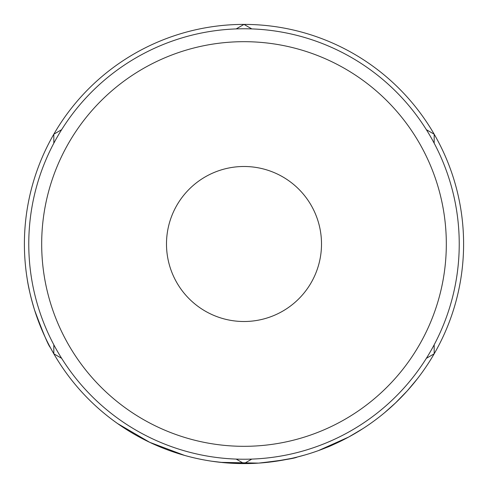 <?xml version="1.0" encoding="UTF-8"?>
<svg xmlns="http://www.w3.org/2000/svg" width="488" height="488" viewBox="0 0 488 488"><rect width="100%" height="100%" fill="white"/><g stroke="black" fill="none" stroke-linecap="round" stroke-linejoin="round"><path stroke-width="0.73" d="M41.681 244A202.319 202.319 0 0 0 244 446.319A202.319 202.319 0 0 0 446.319 244A202.319 202.319 0 0 0 244 41.681A202.319 202.319 0 0 0 41.681 244M459.232 244A215.232 215.232 0 0 1 244 459.232A215.232 215.232 0 0 1 28.768 244A215.232 215.232 0 0 1 244 28.768A215.232 215.232 0 0 1 459.232 244M166.493 244A77.507 77.507 0 0 1 244 166.493A77.507 77.507 0 0 1 321.507 244A77.507 77.507 0 0 1 244 321.507A77.507 77.507 0 0 1 166.493 244M411.341 386.197L407.212 390.918M404.686 393.682L402.746 395.731M402.301 396.195L397.293 401.246M395.75 402.734L384.678 412.622M354.434 433.808L348.395 437.199M343.637 439.694L340.758 441.134M340.343 441.335L339.788 441.61M339.062 441.957L336.506 443.165M332.871 444.812L331.559 445.391M330.949 445.654L319.677 450.15M348.639 437.065L318.353 450.631M258.707 463.106L255.669 463.289M254.675 463.338L249.899 463.521M249.289 463.539L225.2 462.795M224.431 462.728L211.786 461.227M304.933 454.975L296.503 457.232M291.153 458.476L273.371 461.63M263.611 462.722L261.33 462.917M184.616 455.42L149.706 442.323L117.584 423.566M54.186 354.428L50.331 347.517C48.416 345.608 43.176 333.158 34.599 310.154C30.842 297.656 28.365 287.188 27.169 278.758L26.663 275.439M46.201 339.392L44.432 335.634M40.461 326.441L36.765 316.639M36.106 314.736L34.929 311.185M33.056 305.055L31.628 299.87M29.866 292.69L28.212 284.748M27.901 283.058L27.712 282.003M463.6 244A219.6 219.6 0 0 1 244 463.6A219.6 219.6 0 0 1 24.4 244A219.6 219.6 0 0 1 244 24.4A219.6 219.6 0 0 1 463.6 244M251.808 28.908L244 24.4L236.192 28.908M434.18 143.216L434.18 134.2L426.372 129.692M426.372 358.308L434.18 353.8L434.18 344.784M236.192 459.092L244 463.6L251.808 459.092M61.628 129.692L53.82 134.2L53.82 143.216M53.82 344.784L53.82 353.8L61.628 358.308M297.284 457.036C295.026 458.36 282.125 460.391 258.579 463.118L220.582 462.35M362.944 428.598L348.707 437.028C336.866 443.055 329.632 446.477 327.009 447.307M417.411 378.737L407.254 390.876L395.286 403.173M394.53 403.893L390.937 407.199"/></g></svg>
